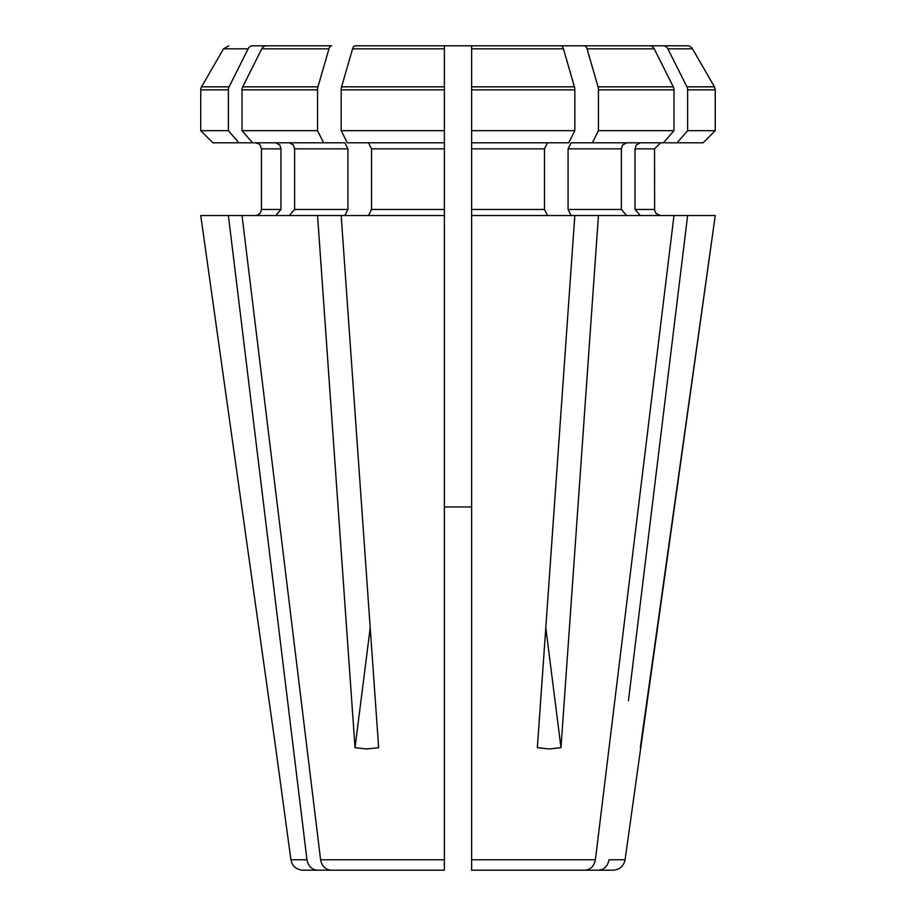 <?xml version="1.0" encoding="UTF-8"?>
<svg xmlns="http://www.w3.org/2000/svg" width="916" height="916" viewBox="0 0 916 916"><rect width="100%" height="100%" fill="white"/><g stroke="black" fill="none" stroke-linecap="round" stroke-linejoin="round"><path stroke-width="1.37" d="M570.748 870.2L598.606 870.2C604.262 869.616 607.732 866.135 609.037 859.769L625.078 859.769L715.259 215.535L471.637 215.535L471.637 870.2L584.958 870.2C590.614 869.616 594.095 866.135 595.4 859.769L471.637 859.769L471.637 870.2L471.637 839.892M563.432 48.834A6.08 3.034 -90 0 0 560.798 45.8L471.637 45.8L471.637 89.86L471.637 48.834L563.432 48.834A364376.613 182188.301 90 0 1 574.412 86.825A6.057 3.034 -90 0 1 574.824 89.86L574.824 130.667L471.637 130.667L471.637 142.793L471.637 89.86L574.824 89.86M574.824 130.667L568.744 142.793L471.637 142.793L471.637 215.535M547.493 142.793L544.459 148.85L544.459 209.466L547.493 215.535M437.367 45.8L355.202 45.8L471.637 45.8L471.637 48.834M687.618 89.86A6.057 5.244 90 0 0 686.908 86.825A364376.636 315559.424 -90 0 0 667.89 48.834L692.485 48.834A364983.578 364983.578 0 0 1 714.446 86.825L715.259 89.86L715.259 130.667L687.618 130.667L687.618 89.86L715.259 89.86L714.446 86.825A364983.578 364983.578 0 0 0 692.485 48.834A6.069 6.069 0 0 0 687.218 45.8L622.308 45.8M703.122 142.793L715.259 130.667L703.122 142.793L677.107 142.793L687.618 130.667M522.899 45.8L584.419 45.8A6.08 3.034 -90 0 1 587.053 48.834A364376.613 182188.301 90 0 1 598.034 86.825A6.057 3.034 -90 0 1 598.446 89.86L598.446 130.667L592.377 142.793L677.107 142.793M640.284 142.793L636.162 145.083L635.028 148.85L654.539 148.85L660.608 142.793L654.539 148.85L654.631 210.531L656.051 213.474L660.608 215.535M640.284 215.535L635.028 209.466L635.028 148.85M598.606 870.2L613.079 870.2C619.731 869.639 623.727 866.158 625.078 859.769M242.019 89.86A6.057 5.244 90 0 1 242.729 86.825A364376.613 315559.401 -90 0 1 261.758 48.834L328.947 48.834A364376.613 182188.301 90 0 0 317.966 86.825A6.057 3.034 -90 0 0 317.554 89.86L317.554 130.667L242.019 130.667L242.019 89.86L317.554 89.86M317.554 130.667L323.623 142.793L252.541 142.793L242.019 130.667M323.623 142.793L344.885 142.793L347.92 148.85L347.92 209.466L344.885 215.535M228.382 215.535L306.963 859.769C308.268 866.135 311.738 869.616 317.394 870.2L444.363 870.2L444.363 859.769L320.6 859.769C321.905 866.135 325.386 869.616 331.042 870.2L444.363 870.2L444.363 215.535L200.741 215.535L275.67 747.674L200.741 215.535M328.947 48.834A6.08 3.034 -90 0 1 331.581 45.8L266.304 45.8A6.08 5.256 90 0 0 261.758 48.834M413.734 45.8L393.101 45.8M201.554 86.825A6.057 6.057 0 0 0 200.741 89.86L200.741 130.667L200.741 89.86A6.057 6.057 0 0 1 201.554 86.825A364715.133 364715.133 0 0 1 223.515 48.834A364715.133 364715.133 120 0 0 201.554 86.825L229.092 86.825A364376.636 315559.424 -90 0 1 248.11 48.834A6.08 5.256 90 0 1 252.667 45.8L307.329 45.8M598.034 86.825L673.271 86.825A364376.613 315559.401 -90 0 0 654.242 48.834A6.08 5.256 90 0 0 649.696 45.8L471.637 45.8M673.271 86.825A6.057 5.244 90 0 1 673.981 89.86L673.981 130.667L598.446 130.667M663.459 142.793L673.981 130.667M592.377 142.793L571.115 142.793L568.08 148.85L568.08 209.466L571.115 215.535M626.647 215.535L621.38 209.466L621.38 148.85L622.525 145.083L626.647 142.793M200.741 130.667L212.878 142.793L200.741 130.667L228.382 130.667L228.382 89.86A6.057 5.244 90 0 1 229.092 86.825M255.392 142.793L258.781 143.823L260.259 145.232L261.461 148.85L261.461 209.466L260.224 213.142L257.602 215.111L255.392 215.535L257.602 215.111L260.224 213.142L261.461 209.466L261.461 148.85L260.259 145.232L258.781 143.823L255.392 142.793M355.202 45.8A6.08 3.034 -90 0 0 352.568 48.834A364376.567 182188.289 90 0 0 341.588 86.825L444.363 86.825L444.363 45.8L444.363 130.667L341.176 130.667L347.256 142.793L444.363 142.793L444.363 130.667L444.363 209.466L371.541 209.466L368.507 215.535M341.588 86.825A6.057 3.034 -90 0 0 341.176 89.86L341.176 130.667M368.507 142.793L371.541 148.85L371.541 209.466M444.363 215.535L444.363 209.466M444.363 86.825L444.363 89.86L341.176 89.86M478.633 45.8L560.798 45.8M252.541 142.793L212.878 142.793M238.893 142.793L228.382 130.667M275.716 215.535L280.972 209.466L280.972 148.85L279.838 145.083L275.716 142.793M306.963 859.769L290.922 859.769C292.273 866.158 296.269 869.639 302.921 870.2L317.394 870.2M471.637 506.949L444.363 506.949L444.363 530.742M687.618 215.535L628.445 700.751M598.446 215.535L560.981 747.674L545.799 627.792M574.824 215.535L537.349 747.674L549.325 748.967L560.981 747.674M663.333 45.8A6.08 5.256 90 0 1 667.89 48.834M317.554 215.535L355.019 747.674L370.201 627.792M341.176 215.535L378.651 747.674L366.675 748.967L355.019 747.674M248.11 48.834L223.515 48.834L228.782 45.8M290.922 859.769L275.67 747.674M444.363 870.2L444.363 839.892M320.6 859.769L242.019 215.535M595.4 859.769L673.981 215.535M692.485 48.834A6.069 6.069 0 0 0 687.218 45.8M640.33 747.674L715.259 215.535M347.92 148.85L294.62 148.85L293.475 145.083L289.353 142.793M289.353 215.535L294.62 209.466L294.62 148.85M471.637 86.825L574.412 86.825M544.459 148.85L471.637 148.85M544.459 209.466L471.637 209.466M686.908 86.825L714.446 86.825M654.539 209.466L635.028 209.466M242.729 86.825L317.966 86.825M587.053 48.834L654.242 48.834M598.446 89.86L673.981 89.86M621.38 148.85L568.08 148.85M621.38 209.466L568.08 209.466M352.568 48.834L444.363 48.834M444.363 148.85L371.541 148.85M200.741 89.86L228.382 89.86M280.972 148.85L261.461 148.85M280.972 209.466L261.461 209.466M347.92 209.466L294.62 209.466"/></g></svg>
